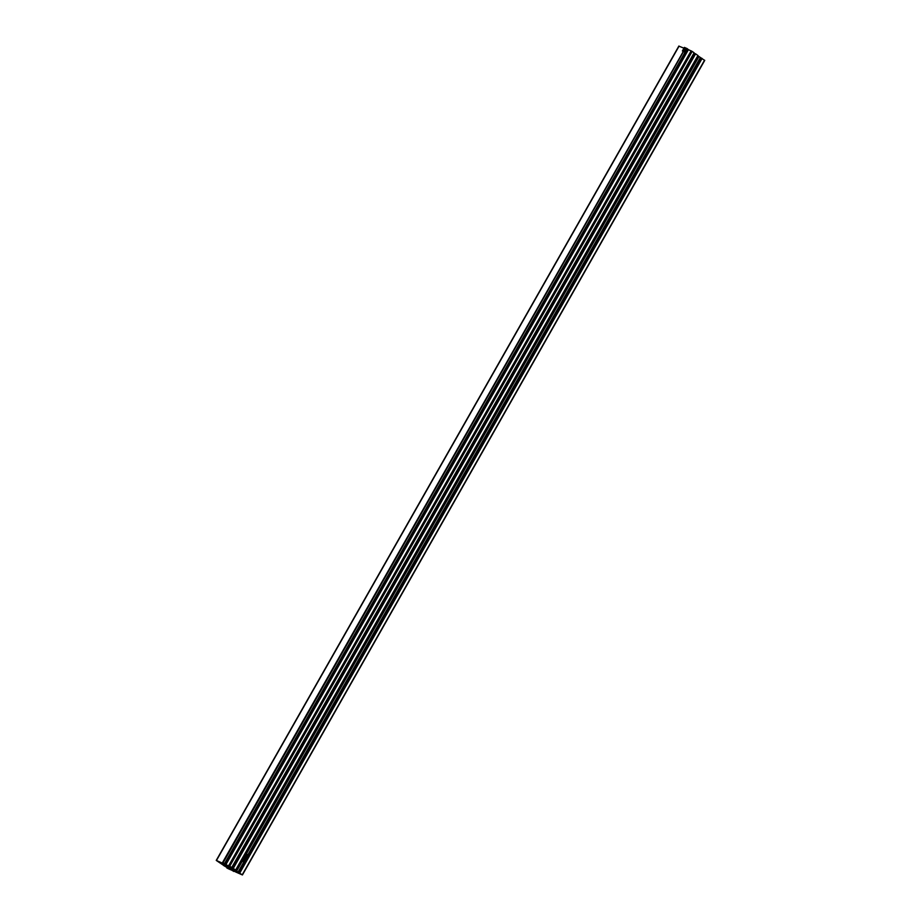 <?xml version="1.0" encoding="UTF-8"?>
<svg xmlns="http://www.w3.org/2000/svg" width="921" height="921" viewBox="0 0 921 921"><rect width="100%" height="100%" fill="white"/><g stroke="black" fill="none" stroke-linecap="round" stroke-linejoin="round"><path stroke-width="1.38" d="M227.959 868.584L229.271 869.148L228.178 868.192M233.577 871.22L220.58 862.793L223.319 863.518L216.251 860.41L223.596 865.36M683.958 48.168L679.03 46.211M233.98 871.508L230.515 869.516M227.107 867.582L230.388 869.735M226.865 867.996L227.522 868.273M223.538 865.464L227.729 867.927M226.485 865.544L228.961 866.638M221.731 862.931L221.742 863.012A20.504 14.874 113 0 0 223.676 864.738A20.504 14.874 113 0 0 225.726 865.89A20.504 14.874 113 0 0 225.898 865.959L229.444 867.467M221.742 863.012L223.366 863.702M228.995 867.248A20.504 14.874 113 0 0 229.617 867.547A20.504 14.874 113 0 0 229.79 867.617L230.411 867.363M226.462 865.659L228.834 866.58M684.959 52.393L224.551 863.587L222.778 862.873L238.102 872.567L235.362 871.842L242.43 874.95L236.536 871.047L242.165 861.112L236.536 871.047L234.913 869.85L235.661 870.115L697.98 55.536L235.661 870.115M236.628 871.105L242.269 861.181M704.53 60.314L697.853 55.755M224.551 863.587L225.161 864.025L685.673 52.647M225.161 864.025L686.778 51.783M229.847 865.982L692.166 51.403L694.123 52.796L231.804 867.375L225.541 864.462M226.106 864.255L688.424 49.676L692.166 51.403M231.804 867.375L231.148 867.087M230.941 867.432L231.793 867.916L693.893 53.211M231.793 867.916L694.112 53.337M232.633 868.135L694.952 53.568L695.597 53.844L233.278 868.411L232.173 868.1M695.597 53.844L697.98 55.536M233.278 868.411L235.615 870.069L697.934 55.49M246.195 854.009L698.855 56.469L246.206 854.009M246.31 854.055L698.947 56.538M242.649 861.331A2.049 1.485 -67 0 1 241.647 859.558M242.707 857.704A2.049 1.485 -67 0 1 244.226 857.601M243.662 859.397L244.986 859.281L244.134 860.767L243.662 859.397L244.111 860.721L244.917 859.293L243.674 859.408M244.215 858.994L244.986 859.281M244.157 859.04L244.859 860.237M244.146 857.543A2.049 1.485 -67 0 1 243.662 856.023M244.721 854.158A2.049 1.485 -67 0 1 246.241 854.055M245.677 855.851L246.989 855.736L246.149 857.232L245.677 855.851L246.126 857.175L246.932 855.759L245.677 855.862M246.229 855.448L246.989 855.736M246.172 855.494L246.863 856.691M684.038 49.458A1.013 0.679 125.3 0 1 685.316 49.999A1.013 0.679 125.3 0 1 684.038 49.458M686.985 48.514L687.918 49.17L685.903 52.716L682.38 50.954L684.384 47.408L686.985 48.514L684.971 52.06L682.38 50.954M685.903 52.716L684.971 52.06M226.393 866.914L226.727 866.316M216.47 860.467L679.088 46.108M222.306 862.942L683.244 51.564L222.778 862.873M227.119 867.375L227.522 866.649M231.505 869.355L232.092 868.319M231.655 869.436L232.23 868.411M225.104 864.831L225.99 865.199M242.246 874.766L704.553 60.187M234.625 871.301L235.108 870.449M234.671 871.324L235.154 870.472M222.997 862.931L683.428 51.68M228.834 865.406L691.153 50.839M238.055 872.118L243.938 861.757M247.691 855.137L700.374 57.539M239.069 872.682L701.388 58.115M239.529 872.889L701.848 58.311M239.782 873.027L702.101 58.449M245.205 858.153A1.923 1.393 113 0 0 243.317 861.48A1.923 1.393 113 0 0 245.205 858.153M243.179 861.561A2.049 1.485 -67 0 1 245.193 858.015A2.049 1.485 -67 0 1 243.179 861.561M247.219 854.607A1.923 1.393 113 0 0 245.331 857.935A1.923 1.393 113 0 0 247.219 854.607M245.159 857.992A2.049 1.485 -67 0 1 247.196 854.469A2.049 1.485 -67 0 1 245.228 858.038L244.019 857.486M216.251 860.41L678.869 46.05M225.726 865.89L229.617 867.547M225.173 864.865L226.048 865.245M242.43 874.95L704.749 60.372M234.59 871.289L235.085 870.426M242.419 861.262L243.386 861.665C245.573 861.342 246.183 860.122 245.205 858.015M245.274 858.073L245.389 858.13C247.588 857.796 248.198 856.576 247.208 854.469L246.034 853.94"/></g></svg>
